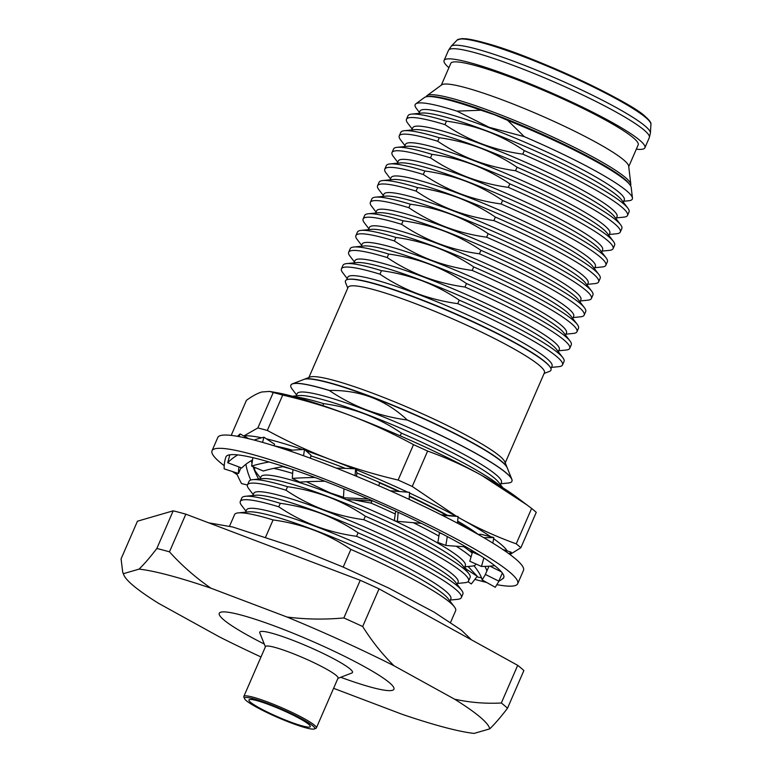 <?xml version="1.0" encoding="UTF-8"?>
<svg xmlns="http://www.w3.org/2000/svg" width="772" height="772" viewBox="0 0 772 772"><rect width="100%" height="100%" fill="white"/><g stroke="black" fill="none" stroke-linecap="round" stroke-linejoin="round"><path stroke-width="1.16" d="M314.281 728.961L315.864 728.353A39.536 4.738 -156.5 0 0 316.356 727.948L338.03 678.106A39.536 4.738 -156.5 0 0 336.138 675.365A39.536 4.738 -156.5 0 0 296.776 655.1A39.536 4.738 -156.5 0 0 265.51 646.579L243.846 696.412A39.536 4.738 -156.5 0 0 243.875 697.058L244.512 698.631A38.32 4.593 -156.5 0 0 246.307 700.667A38.32 4.593 -156.5 0 0 282.349 719.436A38.32 4.593 -156.5 0 0 314.281 728.961A38.32 4.593 -156.5 0 0 312.93 725.912A38.32 4.593 -156.5 0 0 272.68 705.425A38.32 4.593 -156.5 0 0 244.512 698.631M265.404 646.839L259.817 632.963A50.556 6.051 23.5 0 1 296.979 641.928A50.556 6.051 23.5 0 1 350.083 668.967A50.556 6.051 23.5 0 1 351.868 672.991L337.914 678.366M316.356 727.948A39.536 4.738 -156.5 0 0 314.465 725.207A39.536 4.738 -156.5 0 0 275.102 704.942A39.536 4.738 -156.5 0 0 243.846 696.412M308.694 724.31A33.457 4.005 -156.5 0 0 276.453 707.596A33.457 4.005 -156.5 0 0 249.124 699.721A33.457 4.005 -156.5 0 0 250.543 702.269A33.457 4.005 -156.5 0 0 284.907 719.842A33.457 4.005 -156.5 0 0 310.334 726.336A33.457 4.005 -156.5 0 0 308.694 724.31M264.275 644.051A95.226 11.406 23.5 0 1 223.812 619.887A95.226 11.406 23.5 0 1 278.393 627.453A95.226 11.406 23.5 0 1 389.368 682.641A95.226 11.406 23.5 0 1 340.722 677.285M333.591 688.315L402.289 714.351A199.504 23.893 -156.5 0 0 474.124 733.4L489.728 728.864A199.504 23.893 -156.5 0 0 480.01 716.995A199.504 23.893 -156.5 0 0 454.563 699.171L394.029 665.782C382.343 654.299 371.892 641.214 362.676 626.507A218.968 26.219 -156.5 0 0 343.858 617.938C324.655 619.704 305.702 619.405 287.02 617.031L210.891 588.177C195.596 577.581 181.787 565.471 169.464 551.835A218.968 26.219 -156.5 0 0 156.832 548.477C150.26 557.123 144.335 564.014 139.047 569.128L123.443 573.664L122.709 572.177L121.079 558.87L137.445 521.206L173.198 510.823L156.832 548.477M489.728 728.864C494.968 723.808 500.893 716.918 507.513 708.223A218.968 26.219 -156.5 0 0 504.637 705.695A218.968 26.219 -156.5 0 0 501.327 703.002C485.492 703.823 469.907 702.549 454.563 699.171M636.321 149.189A109.489 13.114 -156.5 0 0 644.9 147.78A109.489 13.114 -156.5 0 0 639.66 140.195A109.489 13.114 -156.5 0 0 530.644 84.061A109.489 13.114 -156.5 0 0 444.083 60.467A109.489 13.114 -156.5 0 0 448.908 67.695M628.736 166.627L638.203 144.866A102.184 12.236 -156.5 0 0 633.32 137.792A102.184 12.236 -156.5 0 0 531.57 85.403A102.184 12.236 -156.5 0 0 450.78 63.372L441.323 85.132M630.821 184.228L628.678 166.144A102.184 12.236 -156.5 0 0 623.689 159.939A102.184 12.236 -156.5 0 0 525.182 108.881A102.184 12.236 -156.5 0 0 441.719 84.843L427.032 95.622A111.38 13.336 23.5 0 1 495.576 112.934A111.38 13.336 23.5 0 1 625.378 177.473A111.38 13.336 23.5 0 1 630.821 184.228A111.38 13.336 23.5 0 1 630.695 185.193L630.512 185.618M507.677 120.355L494.572 114.748L480.985 110.232A112.963 13.529 -156.5 0 0 427.283 96.635L429.049 96.452A111.38 13.336 23.5 0 1 494.852 114.594A111.38 13.336 23.5 0 1 628.833 183.321L629.904 184.73A112.963 13.529 -156.5 0 0 507.677 120.355L524.217 136.625A118.415 14.176 23.5 0 1 632.451 198.057A118.415 14.176 23.5 0 1 628.746 200.749L623.708 201.26M426.221 96.789L426.405 96.365A111.38 13.336 23.5 0 1 427.032 95.622M427.283 96.635A112.963 13.529 -156.5 0 0 424.494 97.475L415.799 103.853A118.415 14.176 23.5 0 1 456.976 111.139L480.985 110.232M419.418 112.432L416.359 108.408A118.415 14.176 23.5 0 1 415.799 103.853M419.022 113.349L419.978 111.139A111.38 13.336 23.5 0 1 489.149 127.708A111.38 13.336 23.5 0 1 624.268 199.967L623.313 202.177M524.217 136.625L489.11 127.293L456.976 111.139M412.2 129.049L407.693 123.124A120.529 14.436 23.5 0 1 406.458 119.303L407.983 115.8A120.529 14.436 23.5 0 1 411.621 114.102L421.83 113.069A111.38 13.336 23.5 0 1 487.624 131.211A111.38 13.336 23.5 0 1 621.605 199.929L627.81 208.102A120.529 14.436 23.5 0 1 629.045 211.924L627.53 215.427A120.529 14.436 23.5 0 1 623.882 217.125L616.49 217.878M411.621 114.102A120.529 14.436 23.5 0 1 446.486 121.146C460.643 123.057 474.259 126.463 487.344 131.356C500.362 136.355 512.666 142.781 524.275 150.627A120.529 14.436 23.5 0 1 627.81 208.102M406.458 119.303A120.529 14.436 23.5 0 1 444.962 124.639L446.486 121.146M411.794 129.966L412.759 127.756A111.38 13.336 23.5 0 1 481.921 144.325A111.38 13.336 23.5 0 1 617.05 216.585L616.085 218.794M627.53 215.427A120.529 14.436 23.5 0 0 522.75 154.13C508.565 152.2 494.948 148.793 481.882 143.91C468.855 138.902 456.541 132.475 444.962 124.639M404.972 145.667L400.475 139.742A120.529 14.436 23.5 0 1 399.24 135.911L400.755 132.417A120.529 14.436 23.5 0 1 404.403 130.709L414.603 129.677A111.38 13.336 23.5 0 1 480.406 147.828A111.38 13.336 23.5 0 1 614.387 216.546L620.591 224.71A120.529 14.436 23.5 0 1 621.827 228.541L620.302 232.034A120.529 14.436 23.5 0 1 616.664 233.742L609.262 234.485M404.403 130.709A120.529 14.436 23.5 0 1 439.258 137.754C453.415 139.674 467.041 143.081 480.126 147.973C493.134 152.972 505.438 159.389 517.047 167.244A120.529 14.436 23.5 0 1 620.591 224.71M399.24 135.911A120.529 14.436 23.5 0 1 437.734 141.257L439.258 137.754M404.576 146.574L405.532 144.374A111.38 13.336 23.5 0 1 474.703 160.943A111.38 13.336 23.5 0 1 609.822 233.202L608.867 235.402M620.302 232.034A120.529 14.436 23.5 0 0 515.522 170.737C501.346 168.817 487.721 165.411 474.664 160.528C461.627 155.519 449.323 149.093 437.734 141.257M397.744 162.274L393.247 156.349A120.529 14.436 23.5 0 1 392.012 152.528L393.537 149.025A120.529 14.436 23.5 0 1 397.175 147.327L407.375 146.294A111.38 13.336 23.5 0 1 473.178 164.436A111.38 13.336 23.5 0 1 607.159 233.163L613.364 241.327A120.529 14.436 23.5 0 1 614.599 245.149L613.084 248.652A120.529 14.436 23.5 0 1 609.436 250.36L602.035 251.103M397.175 147.327A120.529 14.436 23.5 0 1 432.03 154.371C446.197 156.291 459.813 159.688 472.898 164.581C485.906 169.579 498.22 176.006 509.819 183.852A120.529 14.436 23.5 0 1 613.364 241.327M392.012 152.528A120.529 14.436 23.5 0 1 430.515 157.864L432.03 154.371M397.348 163.191L398.313 160.981A111.38 13.336 23.5 0 1 467.475 177.55A111.38 13.336 23.5 0 1 602.604 249.81L601.639 252.019M613.084 248.652A120.529 14.436 23.5 0 0 508.304 187.355C494.119 185.425 480.502 182.028 467.436 177.135C454.409 172.127 442.095 165.71 430.515 157.864M390.526 178.892L386.029 172.967A120.529 14.436 23.5 0 1 384.784 169.145L386.309 165.642A120.529 14.436 23.5 0 1 389.947 163.934L400.157 162.911A111.38 13.336 23.5 0 1 465.95 181.053A111.38 13.336 23.5 0 1 599.941 249.771L606.145 257.945A120.529 14.436 23.5 0 1 607.381 261.766L605.856 265.269A120.529 14.436 23.5 0 1 602.218 266.967L594.816 267.72M389.947 163.934A120.529 14.436 23.5 0 1 424.812 170.979C438.969 172.899 452.585 176.305 465.67 181.198C478.688 186.197 490.992 192.614 502.601 200.469A120.529 14.436 23.5 0 1 606.145 257.945M384.784 169.145A120.529 14.436 23.5 0 1 423.288 174.482L424.812 170.979M390.13 179.808L391.086 177.599A111.38 13.336 23.5 0 1 460.247 194.168A111.38 13.336 23.5 0 1 595.376 266.427L594.421 268.627M605.856 265.269A120.529 14.436 23.5 0 0 501.076 203.962C486.9 202.042 473.275 198.636 460.218 193.753C447.181 188.744 434.877 182.317 423.288 174.482M383.298 195.499L378.801 189.584A120.529 14.436 23.5 0 1 377.566 185.753L379.081 182.26A120.529 14.436 23.5 0 1 382.729 180.551L392.929 179.519A111.38 13.336 23.5 0 1 458.732 197.661A111.38 13.336 23.5 0 1 592.713 266.388L598.918 274.552A120.529 14.436 23.5 0 1 600.153 278.383L598.628 281.877A120.529 14.436 23.5 0 1 594.99 283.585L587.588 284.328M382.729 180.551A120.529 14.436 23.5 0 1 417.584 187.596C431.741 189.516 445.367 192.923 458.452 197.815C471.46 202.804 483.774 209.231 495.373 217.086A120.529 14.436 23.5 0 1 598.918 274.552M377.566 185.753A120.529 14.436 23.5 0 1 416.069 191.099L417.584 187.596M382.902 196.416L383.867 194.216A111.38 13.336 23.5 0 1 453.029 210.775A111.38 13.336 23.5 0 1 588.148 283.034L587.193 285.244M598.628 281.877A120.529 14.436 23.5 0 0 493.858 220.58C479.673 218.659 466.056 215.253 452.99 210.36C439.963 205.362 427.649 198.935 416.069 191.099M376.08 212.117L371.573 206.192A120.529 14.436 23.5 0 1 370.338 202.37L371.863 198.867A120.529 14.436 23.5 0 1 375.501 197.169L385.71 196.136A111.38 13.336 23.5 0 1 451.504 214.278A111.38 13.336 23.5 0 1 585.485 283.006L591.69 291.169A120.529 14.436 23.5 0 1 592.925 294.991L591.41 298.494A120.529 14.436 23.5 0 1 587.772 300.192L580.37 300.945M375.501 197.169A120.529 14.436 23.5 0 1 410.366 204.213C424.523 206.124 438.139 209.53 451.224 214.423C464.242 219.422 476.546 225.849 488.155 233.694A120.529 14.436 23.5 0 1 591.69 291.169M370.338 202.37A120.529 14.436 23.5 0 1 408.842 207.707L410.366 204.213M375.684 213.033L376.639 210.824A111.38 13.336 23.5 0 1 445.801 227.393A111.38 13.336 23.5 0 1 580.93 299.652L579.965 301.862M591.41 298.494A120.529 14.436 23.5 0 0 486.63 237.197C472.445 235.267 458.829 231.861 445.772 226.978C432.735 221.969 420.422 215.552 408.842 207.707M368.852 228.734L364.355 222.809A120.529 14.436 23.5 0 1 363.12 218.978L364.635 215.484A120.529 14.436 23.5 0 1 368.283 213.776L378.483 212.744A111.38 13.336 23.5 0 1 444.286 230.896A111.38 13.336 23.5 0 1 578.267 299.613L584.472 307.777A120.529 14.436 23.5 0 1 585.707 311.608L584.182 315.101A120.529 14.436 23.5 0 1 580.544 316.81L573.142 317.562M368.283 213.776A120.529 14.436 23.5 0 1 403.138 220.821C417.295 222.741 430.921 226.148 444.006 231.04C457.014 236.039 469.328 242.456 480.927 250.311A120.529 14.436 23.5 0 1 584.472 307.777M363.12 218.978A120.529 14.436 23.5 0 1 401.614 224.324L403.138 220.821M368.456 229.641L369.412 227.441A111.38 13.336 23.5 0 1 438.583 244.01A111.38 13.336 23.5 0 1 573.702 316.269L572.747 318.469M584.182 315.101A120.529 14.436 23.5 0 0 479.402 253.805C465.226 251.884 451.601 248.478 438.544 243.595C425.507 238.587 413.203 232.16 401.614 224.324M361.634 245.342L357.127 239.426A120.529 14.436 23.5 0 1 355.892 235.595L357.417 232.102A120.529 14.436 23.5 0 1 361.055 230.394L371.255 229.361A111.38 13.336 23.5 0 1 437.058 247.503A111.38 13.336 23.5 0 1 571.039 316.231L577.244 324.394A120.529 14.436 23.5 0 1 578.479 328.225L576.964 331.719A120.529 14.436 23.5 0 1 573.316 333.427L565.915 334.17M361.055 230.394A120.529 14.436 23.5 0 1 395.92 237.438C410.077 239.359 423.693 242.765 436.778 247.658C449.786 252.647 462.1 259.074 473.709 266.919A120.529 14.436 23.5 0 1 577.244 324.394M355.892 235.595A120.529 14.436 23.5 0 1 394.395 240.932L395.92 237.438M361.228 246.258L362.193 244.048A111.38 13.336 23.5 0 1 431.355 260.618A111.38 13.336 23.5 0 1 566.484 332.877L565.519 335.087M576.964 331.719A120.529 14.436 23.5 0 0 472.184 270.422C457.999 268.502 444.382 265.095 431.316 260.203C418.289 255.194 405.975 248.777 394.395 240.932M354.406 261.959L349.909 256.034A120.529 14.436 23.5 0 1 348.674 252.212L350.189 248.709A120.529 14.436 23.5 0 1 353.827 247.011L364.037 245.978A111.38 13.336 23.5 0 1 429.84 264.12A111.38 13.336 23.5 0 1 563.821 332.838L570.026 341.012A120.529 14.436 23.5 0 1 571.261 344.833L569.736 348.336A120.529 14.436 23.5 0 1 566.098 350.034L558.696 350.787M353.827 247.011A120.529 14.436 23.5 0 1 388.692 254.056C402.849 255.966 416.475 259.373 429.55 264.265C442.568 269.264 454.872 275.681 466.481 283.536A120.529 14.436 23.5 0 1 570.026 341.012M348.674 252.212A120.529 14.436 23.5 0 1 387.168 257.549L388.692 254.056M354.01 262.876L354.966 260.666A111.38 13.336 23.5 0 1 424.137 277.235A111.38 13.336 23.5 0 1 559.256 349.494L558.301 351.704M569.736 348.336A120.529 14.436 23.5 0 0 464.956 287.039C450.78 285.109 437.155 281.703 424.098 276.82C411.061 271.812 398.757 265.385 387.168 257.549M347.178 278.576L342.681 272.651A120.529 14.436 23.5 0 1 341.446 268.82L342.971 265.327A120.529 14.436 23.5 0 1 346.609 263.619L356.809 262.586A111.38 13.336 23.5 0 1 422.612 280.728A111.38 13.336 23.5 0 1 556.593 349.455L562.798 357.619A120.529 14.436 23.5 0 1 564.033 361.45L562.518 364.944A120.529 14.436 23.5 0 1 558.87 366.652L551.469 367.395M346.609 263.619A120.529 14.436 23.5 0 1 381.464 270.663C395.631 272.584 409.247 275.99 422.332 280.883C435.34 285.872 447.654 292.298 459.253 300.154A120.529 14.436 23.5 0 1 562.798 357.619M341.446 268.82A120.529 14.436 23.5 0 1 379.949 274.166L381.464 270.663M346.647 279.792L347.747 277.283A111.38 13.336 23.5 0 1 416.909 293.852A111.38 13.336 23.5 0 1 552.038 366.111L550.938 368.62M562.518 364.944A120.529 14.436 23.5 0 0 457.738 303.647C443.553 301.727 429.936 298.32 416.87 293.437C403.843 288.429 391.529 282.002 379.949 274.166M348.867 279.271L349.591 279.203A111.38 13.336 23.5 0 1 415.384 297.345A111.38 13.336 23.5 0 1 549.365 366.073L549.809 366.652A112.036 13.413 -156.5 0 0 545.601 362.444A112.036 13.413 -156.5 0 0 419.476 299.218L410.685 295.888A112.036 13.413 -156.5 0 0 348.867 279.271A112.036 13.413 -156.5 0 0 345.586 282.668L347.767 288.091M410.685 295.888L419.476 299.218M505.235 462.862L544.424 372.751A107.047 12.815 -156.5 0 0 539.3 365.339A107.047 12.815 -156.5 0 0 432.706 310.45A107.047 12.815 -156.5 0 0 348.075 287.377L308.897 377.489M544.115 373.465L549.567 371.361A112.036 13.413 -156.5 0 0 549.809 366.652M507.079 467.446L504.83 461.849A107.047 12.815 -156.5 0 0 499.812 456.165A107.047 12.815 -156.5 0 0 399.124 403.708A107.047 12.815 -156.5 0 0 309.919 377.093L304.284 379.264A111.38 13.336 23.5 0 1 372.065 396.982A111.38 13.336 23.5 0 1 501.868 461.531A111.38 13.336 23.5 0 1 507.079 467.446A111.38 13.336 23.5 0 1 507.156 467.629M306.059 378.965A111.38 13.336 23.5 0 1 306.214 378.955A111.38 13.336 23.5 0 1 372.017 397.097A111.38 13.336 23.5 0 1 505.998 465.815A111.38 13.336 23.5 0 1 506.094 465.941M296.583 394.936L292.086 389.011A120.529 14.436 23.5 0 1 290.851 385.189A120.529 14.436 23.5 0 1 329.354 390.526C340.935 398.362 353.248 404.789 366.275 409.797C379.332 414.68 392.958 418.086 407.143 420.007A120.529 14.436 23.5 0 1 511.913 481.313L511.952 481.226A120.529 14.436 -156.5 0 0 511.952 481.226A120.529 14.436 -156.5 0 0 511.846 479.277L507.233 467.813A111.67 13.375 -156.5 0 0 506.191 466.076A111.67 13.375 -156.5 0 0 501.993 461.878A111.67 13.375 -156.5 0 0 371.863 397.175A111.67 13.375 -156.5 0 0 305.905 378.984A111.67 13.375 -156.5 0 0 303.917 379.409L292.385 383.858A120.529 14.436 -156.5 0 0 290.89 385.103A120.529 14.436 -156.5 0 0 290.87 385.141M511.846 479.277A120.529 14.436 -156.5 0 0 506.191 472.869A120.529 14.436 -156.5 0 0 407.182 419.92C385.72 399.761 359.791 389.928 329.393 390.439A120.529 14.436 -156.5 0 0 292.385 383.858M296.187 395.853L297.152 393.643A111.38 13.336 23.5 0 1 366.314 410.212A111.38 13.336 23.5 0 1 501.433 482.471L500.478 484.671M231.185 435.398L246.432 400.34C252.155 396.152 257.269 393.373 261.776 391.993L269.65 391.414L276.868 392.697A145.976 17.476 23.5 0 1 292.395 396.239L298.996 395.563A111.38 13.336 23.5 0 1 364.789 413.705A111.38 13.336 23.5 0 1 498.77 482.432L502.794 487.721M294.142 396.712A120.529 14.436 23.5 0 1 323.651 403.64C337.808 405.561 351.424 408.967 364.509 413.86C377.527 418.849 389.831 425.275 401.44 433.131A120.529 14.436 23.5 0 1 501.24 486.756M323.651 403.64L322.802 405.58M292.395 396.239A145.976 17.476 23.5 0 1 350.054 415.394A145.976 17.476 23.5 0 1 481.554 475.301A145.976 17.476 23.5 0 1 515.957 496.657L531.618 508.439A164.224 19.667 23.5 0 1 536.25 512.347L520.859 547.753L510.784 553.997M269.65 391.414L273.24 392.552A164.224 19.667 23.5 0 1 277.852 393.73A164.224 19.667 23.5 0 1 282.716 395.061C305.77 400.436 328.216 407.22 350.054 415.394C371.815 423.741 392.967 433.488 413.512 444.643A164.224 19.667 23.5 0 1 427.63 451.07C446.235 457.738 464.213 465.815 481.554 475.301L527.073 504.994M274.591 445.975A123.404 14.774 23.5 0 1 288.738 449.15A123.404 14.774 23.5 0 1 292.501 450.173M310.855 455.837A123.404 14.774 23.5 0 1 345.364 468.382M356.847 472.956A123.404 14.774 23.5 0 1 399.78 491.542M409.334 496A123.404 14.774 23.5 0 1 447.374 515.281M457.651 521.09A123.404 14.774 23.5 0 1 478.215 534.407M280.207 447.77A120.529 14.436 23.5 0 1 290.928 450.308M282.88 466.703A120.529 14.436 23.5 0 1 291.7 469.173M260.463 478.003L255.966 472.078A120.529 14.436 23.5 0 1 254.731 468.257A120.529 14.436 23.5 0 1 255.223 467.591M273.79 468.372A120.529 14.436 23.5 0 1 292.646 473.419M260.067 478.92L261.032 476.71A111.38 13.336 23.5 0 1 330.194 493.279A111.38 13.336 23.5 0 1 345.393 499.223M343.472 497.293L330.155 492.864L306.465 481.738M253.245 494.62L248.748 488.695A120.529 14.436 23.5 0 1 247.503 484.864L249.028 481.371A120.529 14.436 23.5 0 1 252.666 479.663L262.876 478.63A111.38 13.336 23.5 0 1 328.669 496.772A111.38 13.336 23.5 0 1 462.65 565.5L468.855 573.664A120.529 14.436 23.5 0 1 470.1 577.495L468.575 580.988A120.529 14.436 23.5 0 1 464.937 582.696L457.535 583.439M252.666 479.663A120.529 14.436 23.5 0 1 287.531 486.707C301.688 488.628 315.304 492.034 328.389 496.927C341.407 501.916 353.711 508.343 365.32 516.198A120.529 14.436 23.5 0 1 468.855 573.664M247.503 484.864A120.529 14.436 23.5 0 1 286.007 490.21L287.531 486.707M252.849 495.527L253.805 493.327A111.38 13.336 23.5 0 1 322.966 509.896A111.38 13.336 23.5 0 1 458.095 582.156L457.14 584.356M468.575 580.988A120.529 14.436 23.5 0 0 363.795 519.691C349.61 517.771 335.994 514.364 322.937 509.481C309.9 504.473 297.596 498.046 286.007 490.21M246.017 511.228L241.52 505.303A120.529 14.436 23.5 0 1 240.285 501.482L241.8 497.979A120.529 14.436 23.5 0 1 245.448 496.28L255.648 495.248A111.38 13.336 23.5 0 1 321.451 513.39A111.38 13.336 23.5 0 1 455.432 582.117L461.637 590.281A120.529 14.436 23.5 0 1 462.872 594.102L461.347 597.605A120.529 14.436 23.5 0 1 457.709 599.313L450.308 600.056M245.448 496.28A120.529 14.436 23.5 0 1 280.304 503.325C294.46 505.245 308.086 508.642 321.171 513.534C334.18 518.533 346.493 524.96 358.092 532.805A120.529 14.436 23.5 0 1 461.637 590.281M240.285 501.482A120.529 14.436 23.5 0 1 278.788 506.818L280.304 503.325M245.621 512.145L246.577 509.935A111.38 13.336 23.5 0 1 315.748 526.504A111.38 13.336 23.5 0 1 450.867 598.763L449.912 600.973M461.347 597.605A120.529 14.436 23.5 0 0 356.577 536.308C342.392 534.378 328.766 530.982 315.709 526.089C302.672 521.081 290.368 514.663 278.788 506.818M229.525 526.224L234.582 514.596A120.529 14.436 23.5 0 1 238.22 512.888L248.43 511.865A111.38 13.336 23.5 0 1 314.223 530.007A111.38 13.336 23.5 0 1 448.204 598.725L454.409 606.898A120.529 14.436 23.5 0 1 455.644 610.72L450.587 622.348M238.22 512.888A120.529 14.436 23.5 0 1 273.085 519.932C287.242 521.853 300.858 525.259 313.943 530.152C326.961 535.15 339.265 541.568 350.874 549.423A120.529 14.436 23.5 0 1 454.409 606.898M273.085 519.932L265.713 536.878M343.193 567.092L350.874 549.423M356.577 536.308L358.092 532.805M363.795 519.691L365.32 516.198M346.31 499.59A111.38 13.336 23.5 0 1 394.338 520.608M394.82 520.839A111.38 13.336 23.5 0 1 465.323 565.538L464.358 567.748M353.663 499.918L371.023 503.083A120.529 14.436 23.5 0 1 394.946 513.862M413.31 522.692A120.529 14.436 23.5 0 1 438.921 536.067M456.194 546.219A120.529 14.436 23.5 0 1 471.065 556.921M475.919 563.975A120.529 14.436 23.5 0 1 475.803 564.38A120.529 14.436 23.5 0 1 472.155 566.079L464.754 566.831M463.711 546.663A120.529 14.436 23.5 0 1 472.175 553.061M371.023 503.083L371.959 500.912M378.598 485.656L379.766 482.963A120.529 14.436 23.5 0 1 398.748 491.455M409.314 496.396A120.529 14.436 23.5 0 1 446.312 515.204M457.603 521.631A120.529 14.436 23.5 0 1 473.4 531.773M378.087 481.853L379.766 482.963M457.999 517.259A145.976 17.476 23.5 0 1 462.293 519.604A145.976 17.476 23.5 0 1 490.789 536.762M493.597 538.702A145.976 17.476 23.5 0 1 507.175 550.918M305.837 450.665A145.976 17.476 23.5 0 1 330.792 459.697A145.976 17.476 23.5 0 1 353.817 468.749M355.863 469.579A145.976 17.476 23.5 0 1 407.809 492.218M409.507 493.009A145.976 17.476 23.5 0 1 456.165 516.265M243.846 436.006A145.976 17.476 23.5 0 1 261.64 437.782M266.437 438.853A145.976 17.476 23.5 0 1 302.556 449.545M531.618 508.439L516.227 543.835A164.224 19.667 23.5 0 1 520.859 547.753M516.227 543.835C497.67 537.177 479.692 529.1 462.293 519.604L458.008 517.201M456.435 516.294L412.238 486.466L427.63 451.07M413.512 444.643L398.12 480.039A164.224 19.667 23.5 0 1 412.238 486.466M398.12 480.039C375.067 474.664 352.621 467.88 330.792 459.697C309.022 451.359 287.869 441.613 267.324 430.458L282.716 395.061M273.24 392.552L257.848 427.949A164.224 19.667 23.5 0 1 267.324 430.458M257.848 427.949L244.184 435.746M400.243 435.862L401.44 433.131M511.913 481.313A120.529 14.436 23.5 0 1 508.275 483.011L500.874 483.764M457.738 303.647L459.253 300.154M464.956 287.039L466.481 283.536M472.184 270.422L473.709 266.919M479.402 253.805L480.927 250.311M486.63 237.197L488.155 233.694M493.858 220.58L495.373 217.086M501.076 203.962L502.601 200.469M508.304 187.355L509.819 183.852M515.522 170.737L517.047 167.244M522.75 154.13L524.275 150.627M632.451 198.057L631.187 187.345A112.963 13.529 -156.5 0 0 629.904 184.73M169.464 551.835L185.84 514.171A218.968 26.219 -156.5 0 0 173.198 510.823M185.84 514.171L360.235 580.283L343.858 617.938M362.676 626.507L379.052 588.853A218.968 26.219 -156.5 0 0 360.235 580.283M379.052 588.853L517.703 665.339L501.327 703.002M507.513 708.223L523.879 670.559A218.968 26.219 -156.5 0 0 517.703 665.339M123.443 573.664A199.504 23.893 -156.5 0 0 123.819 574.937A199.504 23.893 -156.5 0 0 158.617 603.357L219.142 636.746A199.504 23.893 -156.5 0 0 260.994 656.972M394.029 665.782A199.504 23.893 -156.5 0 0 287.02 617.031M210.891 588.177A199.504 23.893 -156.5 0 0 139.047 569.128M237.236 474.693A166.665 19.956 23.5 0 1 232.43 471.528M224.218 465.699A166.665 19.956 23.5 0 1 212.02 450.79A166.665 19.956 23.5 0 1 315.516 475.581A166.665 19.956 23.5 0 1 517.703 583.7A166.665 19.956 23.5 0 1 496.859 584.665M212.02 450.79L217.8 437.492A166.665 19.956 23.5 0 1 321.297 462.293A166.665 19.956 23.5 0 1 523.474 570.412L517.703 583.7M486.64 582.455A166.665 19.956 23.5 0 1 474.886 579.376M226.1 456.599L225.81 457.294A151.457 18.132 23.5 0 1 225.964 456.85A151.457 18.132 23.5 0 1 229.834 454.795A151.457 18.132 23.5 0 1 237.072 454.833L237.776 454.891A151.457 18.132 23.5 0 1 252.859 457.661A151.457 18.132 23.5 0 1 267.807 461.617L269.081 461.984A151.457 18.132 23.5 0 1 292.945 469.598A151.457 18.132 23.5 0 1 313.316 476.874L314.976 477.482A151.457 18.132 23.5 0 1 343.974 488.792A151.457 18.132 23.5 0 1 366.681 498.268L368.466 499.04A151.457 18.132 23.5 0 1 398.178 512.309A151.457 18.132 23.5 0 1 419.756 522.557L421.406 523.368A151.457 18.132 23.5 0 1 447.316 536.588A151.457 18.132 23.5 0 1 464.483 546.045L465.738 546.759A151.573 19.782 -170.4 0 1 445.83 545.447L447.316 536.588M465.728 546.759A151.457 18.132 23.5 0 1 483.899 557.915A151.457 18.132 23.5 0 1 494.041 565.133L494.707 565.664A151.457 18.132 23.5 0 1 502.36 573.046A151.457 18.132 23.5 0 1 503.933 576.945L503.913 577.186A151.573 34.412 -156.3 0 1 498.808 581.133L502.36 573.046M503.884 577.234A151.457 18.132 23.5 0 1 503.749 577.639A151.457 18.132 23.5 0 1 502.254 579.029M481.496 577.852A151.457 18.132 23.5 0 1 476.864 576.819L477.231 576.279L468.083 566.494M236.483 472.84A151.573 64.848 -148.4 0 0 241.53 483.562L247.445 485.028M245.93 464.252A136.248 58.286 -148.4 0 0 250.775 480.039M251.296 460.662A136.248 58.286 -148.4 0 0 252.019 463.412M253.062 466.674A136.248 58.286 -148.4 0 0 258.601 479.065M225.81 457.294A151.573 68.515 -156.8 0 0 224.169 468.874L238.509 473.497L240.989 467.707M239.002 436.605L240.15 433.932L248.574 438.67M240.15 433.932A151.573 68.515 -156.8 0 0 237.467 436.325M239.002 466.963A136.248 61.596 -156.8 0 0 238.509 473.497M237.776 454.891A151.573 64.356 -165.1 0 0 227.711 462.727L229.834 454.795M227.711 462.727L241.761 467.996A136.248 57.852 -165.1 0 1 252.521 459.977M274.108 445.83L274.543 444.199L263.937 437.213A151.573 64.356 -165.1 0 0 254.075 440.05M262.557 442.366L263.937 437.213M269.081 461.984A151.573 52.998 -171.6 0 0 251.624 466.066L252.859 457.661M251.624 466.066L263.3 471.026A136.248 47.642 -171.6 0 1 283.835 466.558M310.498 458.259L310.942 455.19L304.486 449.468A151.573 52.998 -171.6 0 0 288.545 450.52M303.56 455.75L304.486 449.468M314.976 477.482A151.573 36.159 -175.6 0 0 292.27 478.379L292.945 469.598M292.27 478.379L299.864 482.114A136.248 32.501 -175.6 0 1 324.925 481.255M356.587 476.305L356.876 472.58L355.612 468.836A151.573 36.159 -175.6 0 0 336.37 468.122M355.091 475.687L355.612 468.836M368.466 499.04A151.573 16.415 -176.6 0 0 343.443 497.786L343.974 488.792M343.443 497.786L345.866 499.571A136.248 14.755 -176.6 0 1 372.924 500.97M409.131 499.368L409.546 492.372A151.573 16.415 -176.6 0 0 390.294 490.799M421.406 523.368A151.573 3.223 -174.8 0 1 397.368 521.341L398.178 512.309M395.64 511.141L394.328 520.743L397.368 521.341M457.468 523.165L458.066 516.487L448.986 515.407A136.248 2.905 -174.8 0 1 441.179 514.818M458.066 516.487A151.573 3.223 -174.8 0 1 442.076 515.271M442.578 534.079L439.451 532.892L437.849 542.407L445.83 545.447M492.854 543.112L493.8 537.524L481.13 534.321A136.248 17.785 -170.4 0 1 478.109 534.417M493.8 537.524A151.573 19.782 -170.4 0 1 483.803 537.688M440.445 532.969A136.248 17.785 -170.4 0 1 439.451 532.892M494.707 565.664A151.573 30.735 -163.9 0 1 481.448 566.445L483.899 557.915M480.454 555.666L472.454 552.105L469.82 561.263L481.448 566.445M510.524 554.923L511.286 552.26L502.852 549.51M511.286 552.26A151.573 30.735 -163.9 0 1 508.777 553.64M474.693 552.077A136.248 27.628 -163.9 0 1 472.454 552.105M501.404 571.849L489.93 566.137M498.808 581.133L485.366 574.436L488.994 566.194M474.008 565.722A136.248 27.184 -148.6 0 1 482.124 579.936L495.257 587.27L499.088 581.007M482.124 579.936L485.443 574.484M471.837 551.469L472.339 550.648M473.699 551.469A136.248 27.184 -148.6 0 1 474.259 552.077M484.951 566.387A136.248 27.184 -148.6 0 1 486.881 570.99M467.986 581.741L471.345 583.931L476.864 576.819M477.231 576.279L466.491 569.273L465.998 569.91M464.609 567.169A136.248 16.974 -142.2 0 1 466.491 569.273M457.13 40.057L461.868 38.6L465.96 38.803C470.737 39.324 477.212 40.733 485.376 43.039C532.651 55.381 632.2 102.551 645.363 116.62C649.503 120.268 651.356 122.835 650.921 124.321A105.764 12.661 -156.5 0 0 645.739 117.547A105.764 12.661 -156.5 0 0 542.552 64.192A105.764 12.661 -156.5 0 0 457.13 40.057L451.147 46.33L448.503 50.305L444.083 60.467M650.921 124.321L650.42 132.977A108.755 13.027 -156.5 0 0 645.083 126.01A108.755 13.027 -156.5 0 0 538.981 71.14A108.755 13.027 -156.5 0 0 451.147 46.33M650.42 132.977L649.31 137.619A109.489 13.114 -156.5 0 0 644.08 130.043A109.489 13.114 -156.5 0 0 535.064 73.909A109.489 13.114 -156.5 0 0 448.503 50.305M645.064 116.437A104.616 12.526 -156.5 0 0 547.676 65.601A104.616 12.526 -156.5 0 0 459.851 39.044M649.31 137.619L644.9 147.78M255.049 467.523L254.731 468.257M208.72 522.847L232.845 527.035L294.113 547.078L342.758 566.899L388.644 588.032L433.999 612.051L461.482 630.222L471.441 639.824M470.283 549.423L472.416 552.231M471.586 551.131L471.904 550.388M123.819 574.937L122.709 572.177"/></g></svg>
